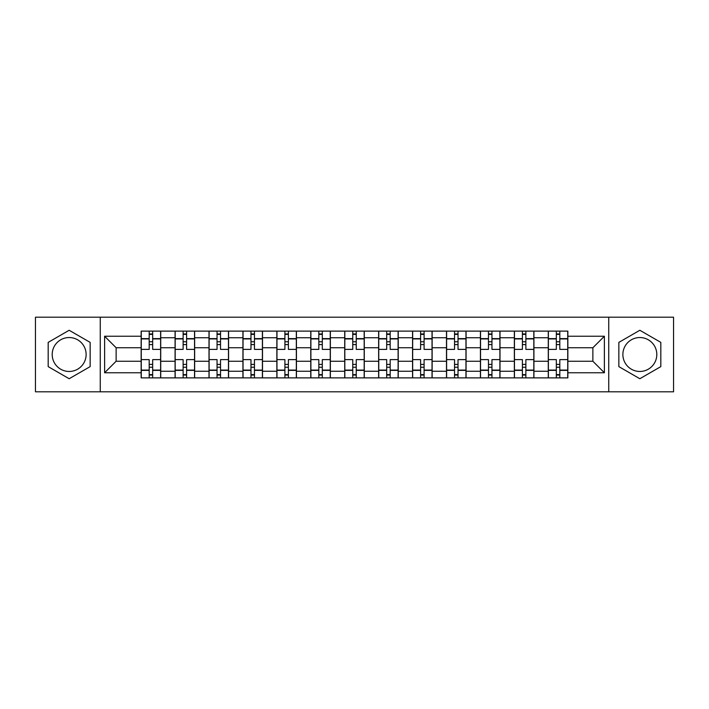 <?xml version="1.0" encoding="UTF-8"?>
<svg xmlns="http://www.w3.org/2000/svg" width="709" height="709" viewBox="0 0 709 709"><rect width="100%" height="100%" fill="white"/><g stroke="black" fill="none" stroke-linecap="round" stroke-linejoin="round"><path stroke-width="1.06" d="M69.163 371.463A16.963 16.963 0 0 1 52.2 354.5A16.963 16.963 0 0 1 69.163 337.537A16.963 16.963 0 0 1 86.126 354.5A16.963 16.963 0 0 1 69.163 371.463M639.837 371.463A16.963 16.963 0 0 1 622.874 354.5A16.963 16.963 0 0 1 639.837 337.537A16.963 16.963 0 0 1 656.8 354.5A16.963 16.963 0 0 1 639.837 371.463M608.739 391.802L673.55 391.802L673.55 317.198L35.45 317.198L35.45 391.802L608.739 391.802L608.739 317.198M175.079 377.879L175.079 337.75L160.721 337.75L160.721 377.879M160.721 337.75L160.721 331.121M175.079 337.75L175.079 331.121M194.647 331.121L194.647 377.879M209.004 377.879L209.004 331.121M228.573 331.121L228.573 377.879M242.93 377.879L242.93 331.121M262.507 331.121L262.507 377.879M276.856 377.879L276.856 331.121M296.433 331.121L296.433 377.879M310.781 377.879L310.781 331.121M330.359 331.121L330.359 377.879M344.716 377.879L344.716 331.121M364.284 331.121L364.284 377.879M378.641 377.879L378.641 331.121M398.219 331.121L398.219 377.879M412.567 377.879L412.567 331.121M432.144 331.121L432.144 377.879M446.493 377.879L446.493 331.121M466.07 331.121L466.07 377.879M480.427 377.879L480.427 331.121M499.996 331.121L499.996 377.879M514.353 377.879L514.353 331.121M533.921 331.121L533.921 377.879M548.279 377.879L548.279 331.121M548.279 361.244L533.921 361.244M514.353 361.244L499.996 361.244M480.427 361.244L466.07 361.244M446.493 361.244L432.144 361.244M412.567 361.244L398.219 361.244M378.641 361.244L364.284 361.244M344.716 361.244L330.359 361.244M310.781 361.244L296.433 361.244M276.856 361.244L262.507 361.244M242.93 361.244L228.573 361.244M209.004 361.244L194.647 361.244M175.079 361.244L160.721 361.244M548.279 347.756L533.921 347.756M514.353 347.756L499.996 347.756M480.427 347.756L466.07 347.756M446.493 347.756L432.144 347.756M412.567 347.756L398.219 347.756M378.641 347.756L364.284 347.756M344.716 347.756L330.359 347.756M310.781 347.756L296.433 347.756M276.856 347.756L262.507 347.756M242.93 347.756L228.573 347.756M209.004 347.756L194.647 347.756M175.079 347.756L160.721 347.756M116.134 361.244L141.144 361.244L141.144 347.756L116.134 347.756L116.134 361.244L104.613 372.766L104.613 336.234L141.144 336.234L141.144 347.756M567.856 347.756L567.856 361.244L592.866 361.244L592.866 347.756L567.856 347.756L567.856 331.121L141.144 331.121L141.144 336.234M567.856 336.234L604.387 336.234L604.387 372.766L567.856 372.766L567.856 361.244M141.144 361.244L141.144 377.879L567.856 377.879L567.856 372.766M141.144 372.766L104.613 372.766M100.261 391.802L100.261 317.198M90.149 342.385L69.163 330.27L48.177 342.385L48.177 366.615L69.163 378.73L90.149 366.615L90.149 342.385M660.823 342.385L639.837 330.27L618.851 342.385L618.851 366.615L639.837 378.73L660.823 366.615L660.823 342.385M152.674 374.618L149.191 374.618M149.191 334.382L152.674 334.382M186.6 374.618L183.126 374.618M183.126 334.382L186.6 334.382M220.526 374.618L217.051 374.618M217.051 334.382L220.526 334.382M254.46 374.618L250.977 374.618M250.977 334.382L254.46 334.382M288.386 374.618L284.903 374.618M284.903 334.382L288.386 334.382M322.311 374.618L318.828 374.618M318.828 334.382L322.311 334.382M356.237 374.618L352.763 374.618M352.763 334.382L356.237 334.382M390.172 374.618L386.689 374.618M386.689 334.382L390.172 334.382M424.097 374.618L420.614 374.618M420.614 334.382L424.097 334.382M458.023 374.618L454.54 374.618M454.54 334.382L458.023 334.382M491.949 374.618L488.474 374.618M488.474 334.382L491.949 334.382M525.874 374.618L522.4 374.618M522.4 334.382L525.874 334.382M559.809 374.618L556.326 374.618M556.326 334.382L559.809 334.382M104.613 336.234L116.134 347.756M592.866 361.244L604.387 372.766M592.866 347.756L604.387 336.234M160.615 377.879L160.615 349.386L152.674 349.386L152.674 331.121M149.191 331.121L149.191 349.386L141.259 349.386L141.259 331.121M160.615 349.386L160.615 331.121M141.259 377.879L141.259 359.614L149.191 359.614L149.191 377.879M152.674 377.879L152.674 359.614L160.615 359.614M149.191 344.601L152.674 344.601M141.259 359.614L141.259 349.386M152.674 364.399L149.191 364.399M152.674 375.052L149.191 375.052M149.191 367.227L152.674 367.227M152.674 341.773L149.191 341.773M149.191 333.948L152.674 333.948M194.541 377.879L194.541 349.386L186.6 349.386L186.6 331.121M183.126 331.121L183.126 349.386L175.185 349.386L175.185 331.121M194.541 349.386L194.541 331.121M175.185 377.879L175.185 359.614L183.126 359.614L183.126 377.879M186.6 377.879L186.6 359.614L194.541 359.614M183.126 344.601L186.6 344.601M175.185 359.614L175.185 349.386M186.6 364.399L183.126 364.399M186.6 375.052L183.126 375.052M183.126 367.227L186.6 367.227M186.6 341.773L183.126 341.773M183.126 333.948L186.6 333.948M228.466 377.879L228.466 349.386L220.526 349.386L220.526 331.121M217.051 331.121L217.051 349.386L209.111 349.386L209.111 331.121M228.466 349.386L228.466 331.121M209.111 377.879L209.111 359.614L217.051 359.614L217.051 377.879M220.526 377.879L220.526 359.614L228.466 359.614M217.051 344.601L220.526 344.601M209.111 359.614L209.111 349.386M220.526 364.399L217.051 364.399M220.526 375.052L217.051 375.052M217.051 367.227L220.526 367.227M220.526 341.773L217.051 341.773M217.051 333.948L220.526 333.948M262.392 377.879L262.392 349.386L254.46 349.386L254.46 331.121M250.977 331.121L250.977 349.386L243.036 349.386L243.036 331.121M262.392 349.386L262.392 331.121M243.036 377.879L243.036 359.614L250.977 359.614L250.977 377.879M254.46 377.879L254.46 359.614L262.392 359.614M250.977 344.601L254.46 344.601M243.036 359.614L243.036 349.386M254.46 364.399L250.977 364.399M254.46 375.052L250.977 375.052M250.977 367.227L254.46 367.227M254.46 341.773L250.977 341.773M250.977 333.948L254.46 333.948M296.327 377.879L296.327 349.386L288.386 349.386L288.386 331.121M284.903 331.121L284.903 349.386L276.971 349.386L276.971 331.121M296.327 349.386L296.327 331.121M276.971 377.879L276.971 359.614L284.903 359.614L284.903 377.879M288.386 377.879L288.386 359.614L296.327 359.614M284.903 344.601L288.386 344.601M276.971 359.614L276.971 349.386M288.386 364.399L284.903 364.399M288.386 375.052L284.903 375.052M284.903 367.227L288.386 367.227M288.386 341.773L284.903 341.773M284.903 333.948L288.386 333.948M330.252 377.879L330.252 349.386L322.311 349.386L322.311 331.121M318.828 331.121L318.828 349.386L310.897 349.386L310.897 331.121M330.252 349.386L330.252 331.121M310.897 377.879L310.897 359.614L318.828 359.614L318.828 377.879M322.311 377.879L322.311 359.614L330.252 359.614M318.828 344.601L322.311 344.601M310.897 359.614L310.897 349.386M322.311 364.399L318.828 364.399M322.311 375.052L318.828 375.052M318.828 367.227L322.311 367.227M322.311 341.773L318.828 341.773M318.828 333.948L322.311 333.948M364.178 377.879L364.178 349.386L356.237 349.386L356.237 331.121M352.763 331.121L352.763 349.386L344.822 349.386L344.822 331.121M364.178 349.386L364.178 331.121M344.822 377.879L344.822 359.614L352.763 359.614L352.763 377.879M356.237 377.879L356.237 359.614L364.178 359.614M352.763 344.601L356.237 344.601M344.822 359.614L344.822 349.386M356.237 364.399L352.763 364.399M356.237 375.052L352.763 375.052M352.763 367.227L356.237 367.227M356.237 341.773L352.763 341.773M352.763 333.948L356.237 333.948M398.103 377.879L398.103 349.386L390.172 349.386L390.172 331.121M386.689 331.121L386.689 349.386L378.748 349.386L378.748 331.121M398.103 349.386L398.103 331.121M378.748 377.879L378.748 359.614L386.689 359.614L386.689 377.879M390.172 377.879L390.172 359.614L398.103 359.614M386.689 344.601L390.172 344.601M378.748 359.614L378.748 349.386M390.172 364.399L386.689 364.399M390.172 375.052L386.689 375.052M386.689 367.227L390.172 367.227M390.172 341.773L386.689 341.773M386.689 333.948L390.172 333.948M432.029 377.879L432.029 349.386L424.097 349.386L424.097 331.121M420.614 331.121L420.614 349.386L412.673 349.386L412.673 331.121M432.029 349.386L432.029 331.121M412.673 377.879L412.673 359.614L420.614 359.614L420.614 377.879M424.097 377.879L424.097 359.614L432.029 359.614M420.614 344.601L424.097 344.601M412.673 359.614L412.673 349.386M424.097 364.399L420.614 364.399M424.097 375.052L420.614 375.052M420.614 367.227L424.097 367.227M424.097 341.773L420.614 341.773M420.614 333.948L424.097 333.948M465.964 377.879L465.964 349.386L458.023 349.386L458.023 331.121M454.54 331.121L454.54 349.386L446.608 349.386L446.608 331.121M465.964 349.386L465.964 331.121M446.608 377.879L446.608 359.614L454.54 359.614L454.54 377.879M458.023 377.879L458.023 359.614L465.964 359.614M454.54 344.601L458.023 344.601M446.608 359.614L446.608 349.386M458.023 364.399L454.54 364.399M458.023 375.052L454.54 375.052M454.54 367.227L458.023 367.227M458.023 341.773L454.54 341.773M454.54 333.948L458.023 333.948M499.889 377.879L499.889 349.386L491.949 349.386L491.949 331.121M488.474 331.121L488.474 349.386L480.534 349.386L480.534 331.121M499.889 349.386L499.889 331.121M480.534 377.879L480.534 359.614L488.474 359.614L488.474 377.879M491.949 377.879L491.949 359.614L499.889 359.614M488.474 344.601L491.949 344.601M480.534 359.614L480.534 349.386M491.949 364.399L488.474 364.399M491.949 375.052L488.474 375.052M488.474 367.227L491.949 367.227M491.949 341.773L488.474 341.773M488.474 333.948L491.949 333.948M533.815 377.879L533.815 349.386L525.874 349.386L525.874 331.121M522.4 331.121L522.4 349.386L514.459 349.386L514.459 331.121M533.815 349.386L533.815 331.121M514.459 377.879L514.459 359.614L522.4 359.614L522.4 377.879M525.874 377.879L525.874 359.614L533.815 359.614M522.4 344.601L525.874 344.601M514.459 359.614L514.459 349.386M525.874 364.399L522.4 364.399M525.874 375.052L522.4 375.052M522.4 367.227L525.874 367.227M525.874 341.773L522.4 341.773M522.4 333.948L525.874 333.948M567.741 377.879L567.741 349.386L559.809 349.386L559.809 331.121M556.326 331.121L556.326 349.386L548.385 349.386L548.385 331.121M567.741 349.386L567.741 331.121M548.385 377.879L548.385 359.614L556.326 359.614L556.326 377.879M559.809 377.879L559.809 359.614L567.741 359.614M556.326 344.601L559.809 344.601M548.385 359.614L548.385 349.386M559.809 364.399L556.326 364.399M559.809 375.052L556.326 375.052M556.326 367.227L559.809 367.227M559.809 341.773L556.326 341.773M556.326 333.948L559.809 333.948M514.353 337.75L499.996 337.75M480.427 337.75L466.07 337.75M446.493 337.75L432.144 337.75M412.567 337.75L398.219 337.75M378.641 337.75L364.284 337.75M344.716 337.75L330.359 337.75M310.781 337.75L296.433 337.75M276.856 337.75L262.507 337.75M242.93 337.75L228.573 337.75M209.004 337.75L194.647 337.75M548.279 337.75L533.921 337.75M514.353 371.25L499.996 371.25M480.427 371.25L466.07 371.25M446.493 371.25L432.144 371.25M412.567 371.25L398.219 371.25M378.641 371.25L364.284 371.25M344.716 371.25L330.359 371.25M310.781 371.25L296.433 371.25M276.856 371.25L262.507 371.25M242.93 371.25L228.573 371.25M209.004 371.25L194.647 371.25M175.079 371.25L160.721 371.25M548.279 371.25L533.921 371.25M160.615 338.627L152.674 338.627M149.191 338.627L141.259 338.627M149.191 338.911L141.259 338.911M149.191 370.089L141.259 370.089M149.191 370.373L141.259 370.373M160.615 370.373L152.674 370.373M160.615 338.911L152.674 338.911M160.615 370.089L152.674 370.089M194.541 338.627L186.6 338.627M183.126 338.627L175.185 338.627M183.126 338.911L175.185 338.911M183.126 370.089L175.185 370.089M183.126 370.373L175.185 370.373M194.541 370.373L186.6 370.373M194.541 338.911L186.6 338.911M194.541 370.089L186.6 370.089M228.466 338.627L220.526 338.627M217.051 338.627L209.111 338.627M217.051 338.911L209.111 338.911M217.051 370.089L209.111 370.089M217.051 370.373L209.111 370.373M228.466 370.373L220.526 370.373M228.466 338.911L220.526 338.911M228.466 370.089L220.526 370.089M262.392 338.627L254.46 338.627M250.977 338.627L243.036 338.627M250.977 338.911L243.036 338.911M250.977 370.089L243.036 370.089M250.977 370.373L243.036 370.373M262.392 370.373L254.46 370.373M262.392 338.911L254.46 338.911M262.392 370.089L254.46 370.089M296.327 338.627L288.386 338.627M284.903 338.627L276.971 338.627M284.903 338.911L276.971 338.911M284.903 370.089L276.971 370.089M284.903 370.373L276.971 370.373M296.327 370.373L288.386 370.373M296.327 338.911L288.386 338.911M296.327 370.089L288.386 370.089M330.252 338.627L322.311 338.627M318.828 338.627L310.897 338.627M318.828 338.911L310.897 338.911M318.828 370.089L310.897 370.089M318.828 370.373L310.897 370.373M330.252 370.373L322.311 370.373M330.252 338.911L322.311 338.911M330.252 370.089L322.311 370.089M364.178 338.627L356.237 338.627M352.763 338.627L344.822 338.627M352.763 338.911L344.822 338.911M352.763 370.089L344.822 370.089M352.763 370.373L344.822 370.373M364.178 370.373L356.237 370.373M364.178 338.911L356.237 338.911M364.178 370.089L356.237 370.089M398.103 338.627L390.172 338.627M386.689 338.627L378.748 338.627M386.689 338.911L378.748 338.911M386.689 370.089L378.748 370.089M386.689 370.373L378.748 370.373M398.103 370.373L390.172 370.373M398.103 338.911L390.172 338.911M398.103 370.089L390.172 370.089M432.029 338.627L424.097 338.627M420.614 338.627L412.673 338.627M420.614 338.911L412.673 338.911M420.614 370.089L412.673 370.089M420.614 370.373L412.673 370.373M432.029 370.373L424.097 370.373M432.029 338.911L424.097 338.911M432.029 370.089L424.097 370.089M465.964 338.627L458.023 338.627M454.54 338.627L446.608 338.627M454.54 338.911L446.608 338.911M454.54 370.089L446.608 370.089M454.54 370.373L446.608 370.373M465.964 370.373L458.023 370.373M465.964 338.911L458.023 338.911M465.964 370.089L458.023 370.089M499.889 338.627L491.949 338.627M488.474 338.627L480.534 338.627M488.474 338.911L480.534 338.911M488.474 370.089L480.534 370.089M488.474 370.373L480.534 370.373M499.889 370.373L491.949 370.373M499.889 338.911L491.949 338.911M499.889 370.089L491.949 370.089M533.815 338.627L525.874 338.627M522.4 338.627L514.459 338.627M522.4 338.911L514.459 338.911M522.4 370.089L514.459 370.089M522.4 370.373L514.459 370.373M533.815 370.373L525.874 370.373M533.815 338.911L525.874 338.911M533.815 370.089L525.874 370.089M567.741 338.627L559.809 338.627M556.326 338.627L548.385 338.627M556.326 338.911L548.385 338.911M556.326 370.089L548.385 370.089M556.326 370.373L548.385 370.373M567.741 370.373L559.809 370.373M567.741 338.911L559.809 338.911M567.741 370.089L559.809 370.089"/></g></svg>

